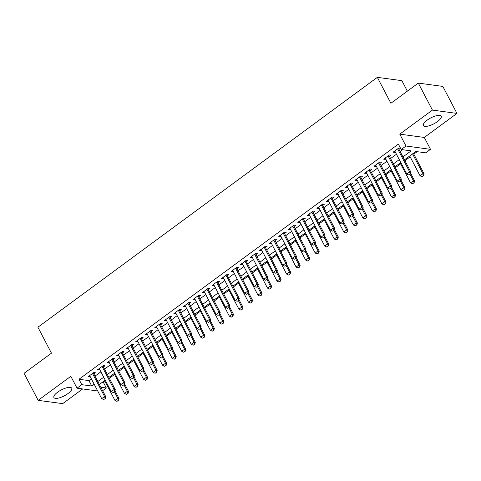 <?xml version="1.0" encoding="UTF-8"?>
<svg xmlns="http://www.w3.org/2000/svg" width="481" height="481" viewBox="0 0 481 481"><rect width="100%" height="100%" fill="white"/><g stroke="black" fill="none" stroke-linecap="round" stroke-linejoin="round"><path stroke-width="0.72" d="M67.995 393.566A10.071 3.325 152.4 0 0 71.753 388.203A10.071 3.325 152.4 0 0 57.654 392.171A10.071 3.325 152.4 0 0 53.902 397.534A10.071 3.325 152.4 0 0 67.995 393.566M437.463 121.579A10.071 3.325 152.4 0 0 441.215 116.21A10.071 3.325 152.4 0 0 427.122 120.178A10.071 3.325 152.4 0 0 423.364 125.547A10.071 3.325 152.4 0 0 437.463 121.579M102.146 382.395L103.505 382.581L106.331 387.981L102.633 390.704M407.353 91.156L401.869 80.658L377.338 77.351L37.909 327.23L51.461 353.156L24.05 373.334L38.167 400.342L62.692 403.649L82.672 388.943M377.338 77.351L390.891 103.277L418.308 83.093L442.833 86.406L456.95 113.408L432.425 110.101L399.765 134.139L405.976 146.02L430.507 149.332L425.739 152.838L415.794 151.497L404.467 159.836M399.765 134.139L424.296 137.446L456.95 113.408M424.296 137.446L430.507 149.332M103.505 382.581L105.044 381.445M109.343 378.282L114.58 374.428M118.879 371.266L124.116 367.406M128.409 364.243L133.646 360.389M137.945 357.227L143.182 353.373M147.481 350.204L152.718 346.35M157.016 343.187L162.253 339.333M166.552 336.171L171.789 332.311M176.082 329.148L181.319 325.294M185.618 322.132L190.855 318.278M195.154 315.109L200.391 311.255M204.69 308.093L209.926 304.239M214.225 301.076L219.462 297.216M223.755 294.053L228.992 290.199M233.291 287.037L238.528 283.177M242.827 280.014L248.064 276.16M252.363 272.998L257.6 269.144M261.898 265.975L267.135 262.121M271.428 258.958L276.665 255.104M280.964 251.942L286.201 248.082M290.5 244.919L295.737 241.065M300.036 237.903L305.273 234.043M309.566 230.88L314.808 227.026M319.101 223.863L324.338 220.009M328.637 216.841L333.874 212.987M338.173 209.824L343.41 205.97M347.709 202.808L352.946 198.948M357.239 195.785L362.482 191.931M366.775 188.768L372.011 184.914M376.31 181.746L381.547 177.892M385.846 174.729L391.083 170.875M395.382 167.713L400.619 163.853M404.912 160.69L410.149 156.836M413.81 154.142L417.153 151.683M418.308 83.093L432.425 110.101M93.867 373.941L95.454 372.775L93.795 372.547L88.077 376.761L89.731 376.984L90.206 376.635M103.403 366.919L104.99 365.752L103.331 365.53L97.607 369.739L99.266 369.967L99.741 369.618M112.939 359.902L114.52 358.736L112.867 358.513L107.143 362.722L108.802 362.945L109.277 362.596M122.469 352.88L124.056 351.713L122.402 351.491L116.679 355.706L118.338 355.928L118.807 355.579M132.004 345.863L133.592 344.697L131.932 344.474L126.214 348.683L127.874 348.905L128.343 348.557M141.54 338.846L143.128 337.674L141.468 337.452L135.75 341.666L137.404 341.889L137.879 341.54M151.076 331.824L152.663 330.657L151.004 330.435L145.28 334.644L146.939 334.866L147.414 334.517M160.612 324.807L162.193 323.641L160.54 323.412L154.816 327.627L156.475 327.85L156.95 327.501M170.142 317.785L171.729 316.618L170.076 316.396L164.352 320.605L166.011 320.833L166.48 320.484M179.678 310.768L181.265 309.602L179.605 309.379L173.888 313.588L175.541 313.81L176.016 313.462M189.213 303.751L190.801 302.579L189.141 302.357L183.423 306.571L185.077 306.794L185.552 306.445M198.749 296.729L200.336 295.562L198.677 295.34L192.953 299.549L194.613 299.771L195.088 299.422M208.285 289.712L209.866 288.54L208.213 288.317L202.489 292.532L204.148 292.755L204.623 292.406M217.815 282.69L219.402 281.523L217.743 281.301L212.025 285.51L213.684 285.738L214.153 285.389M227.351 275.673L228.938 274.507L227.279 274.278L221.561 278.493L223.214 278.715L223.689 278.367M236.886 268.651L238.474 267.484L236.814 267.262L231.096 271.47L232.75 271.699L233.225 271.35M246.422 261.634L248.01 260.468L246.35 260.245L240.626 264.454L242.286 264.676L242.761 264.328M255.958 254.617L257.539 253.445L255.886 253.222L250.162 257.437L251.822 257.66L252.297 257.311M265.488 247.595L267.075 246.428L265.416 246.206L259.698 250.415L261.357 250.637L261.826 250.288M275.024 240.578L276.611 239.412L274.952 239.183L269.234 243.398L270.887 243.62L271.362 243.272M284.56 233.556L286.147 232.389L284.487 232.167L278.77 236.375L280.423 236.604L280.898 236.255M294.095 226.539L295.677 225.373L294.023 225.15L288.299 229.359L289.959 229.581L290.434 229.233M303.625 219.516L305.213 218.35L303.559 218.127L297.835 222.342L299.495 222.565L299.97 222.216M313.161 212.5L314.748 211.333L313.089 211.111L307.371 215.32L309.03 215.542L309.499 215.193M322.697 205.483L324.284 204.311L322.625 204.088L316.907 208.303L318.56 208.526L319.035 208.177M332.233 198.461L333.82 197.294L332.161 197.072L326.443 201.28L328.096 201.503L328.571 201.154M341.769 191.444L343.35 190.278L341.696 190.049L335.972 194.264L337.632 194.486L338.107 194.138M351.298 184.421L352.886 183.255L351.232 183.033L345.508 187.241L347.168 187.47L347.643 187.121M360.834 177.405L362.421 176.238L360.762 176.016L355.044 180.225L356.704 180.447L357.173 180.098M370.37 170.388L371.957 169.216L370.298 168.993L364.58 173.208L366.233 173.431L366.708 173.082M379.906 163.366L381.493 162.199L379.834 161.977L374.11 166.185L375.769 166.408L376.244 166.059M389.442 156.349L391.023 155.177L389.369 154.954L383.646 159.169L385.305 159.391L385.78 159.043M402.94 156.92L411.153 150.872L401.208 149.531L398.388 144.132L78.98 379.268L88.925 380.609L91.348 378.824M95.01 376.13L100.884 371.807M104.545 369.107L110.42 364.784M114.081 362.091L119.955 357.768M123.617 355.074L129.491 350.745M133.153 348.052L139.021 343.729M142.683 341.035L148.557 336.712M152.218 334.012L158.093 329.689M161.754 326.996L167.629 322.673M171.29 319.973L177.164 315.65M180.826 312.957L186.694 308.634M190.356 305.94L196.23 301.611M199.892 298.917L205.766 294.594M209.427 291.901L215.302 287.578M218.963 284.878L224.837 280.555M228.499 277.862L234.367 273.539M238.029 270.845L243.903 266.516M247.565 263.822L253.439 259.5M257.101 256.806L262.975 252.483M266.636 249.783L272.511 245.46M276.166 242.767L282.04 238.444M285.702 235.744L291.576 231.421M295.238 228.728L301.112 224.405M304.774 221.711L310.648 217.382M314.309 214.688L320.178 210.365M323.839 207.672L329.713 203.349M333.375 200.649L339.249 196.326M342.911 193.633L348.785 189.31M352.447 186.61L358.321 182.287M361.983 179.593L367.851 175.27M371.512 172.577L377.387 168.248M381.048 165.554L386.922 161.231M390.584 158.538L396.458 154.215M400.12 151.515L402.567 149.711M400.487 148.148L398.905 147.938L393.181 152.146L394.841 152.375L395.31 152.026M398.971 149.326L400.511 148.196M97.697 390.969L77.032 388.179L70.821 376.298L38.167 400.342M77.032 388.179L81.8 384.674L91.745 386.015L94.174 384.223M78.98 379.268L81.8 384.674M401.208 149.531L405.976 146.02M100.818 387.235L106.331 387.981M400.805 162.53L394.931 166.853M391.269 169.552L385.401 173.875M381.74 176.569L375.865 180.892M372.204 183.592L366.33 187.915M362.668 190.608L356.794 194.931M353.132 197.625L347.258 201.954M343.596 204.647L337.728 208.97M334.067 211.664L328.192 215.987M324.531 218.687L318.656 223.01M314.995 225.703L309.121 230.026M305.459 232.726L299.585 237.049M295.929 239.742L290.055 244.065M286.393 246.759L280.519 251.088M276.858 253.782L270.983 258.105M267.322 260.798L261.448 265.121M257.786 267.821L251.912 272.144M248.256 274.837L242.382 279.16M238.72 281.86L232.846 286.183M229.184 288.877L223.31 293.2M219.649 295.893L213.774 300.216M210.113 302.916L204.245 307.239M200.583 309.932L194.709 314.255M191.047 316.955L185.173 321.278M181.511 323.972L175.637 328.295M171.976 330.988L166.101 335.317M162.44 338.011L156.572 342.334M152.91 345.027L147.036 349.35M143.374 352.05L137.5 356.373M133.838 359.067L127.964 363.389M124.302 366.089L118.428 370.412M114.767 373.106L108.898 377.429M105.237 380.122L99.363 384.451M97.835 381.529L103.71 377.206M107.371 374.513L113.245 370.19M116.907 367.49L122.775 363.167M126.437 360.473L132.311 356.15M135.973 353.451L141.847 349.128M145.509 346.434L151.383 342.111M155.044 339.418L160.919 335.089M164.58 332.395L170.448 328.072M174.11 325.378L179.984 321.055M183.646 318.356L189.52 314.033M193.182 311.339L199.056 307.016M202.717 304.317L208.592 299.994M212.253 297.3L218.121 292.977M221.783 290.284L227.657 285.954M231.319 283.261L237.193 278.938M240.855 276.244L246.729 271.921M250.391 269.222L256.265 264.899M259.92 262.205L265.795 257.882M269.456 255.189L275.33 250.86M278.992 248.166L284.866 243.843M288.528 241.149L294.402 236.826M298.064 234.127L303.938 229.804M307.593 227.11L313.468 222.787M317.129 220.088L323.004 215.765M326.665 213.071L332.539 208.748M336.201 206.054L342.075 201.725M345.737 199.032L351.605 194.709M355.267 192.015L361.141 187.692M364.802 184.993L370.677 180.67M374.338 177.976L380.212 173.653M383.874 170.953L389.748 166.63M393.41 163.937L399.278 159.614M88.925 380.609L91.745 386.015M394.294 151.329L394.841 152.375M384.758 158.351L385.305 159.391M375.222 165.368L375.769 166.408M365.692 172.384L366.233 173.431M356.156 179.407L356.704 180.447M346.621 186.424L347.168 187.47M337.085 193.446L337.632 194.486M327.555 200.463L328.096 201.503M318.019 207.485L318.56 208.526M308.483 214.502L309.03 215.542M298.948 221.519L299.495 222.565M289.412 228.541L289.959 229.581M279.882 235.558L280.423 236.604M270.346 242.58L270.887 243.62M260.81 249.597L261.357 250.637M251.274 256.613L251.822 257.66M241.739 263.636L242.286 264.676M232.209 270.653L232.75 271.699M222.673 277.675L223.214 278.715M213.137 284.692L213.684 285.738M203.601 291.714L204.148 292.755M194.065 298.731L194.613 299.771M184.536 305.748L185.077 306.794M175 312.77L175.541 313.81M165.464 319.787L166.011 320.833M155.928 326.809L156.475 327.85M146.392 333.826L146.939 334.866M136.863 340.849L137.404 341.889M127.327 347.865L127.874 348.905M117.791 354.882L118.338 355.928M108.255 361.904L108.802 362.945M98.719 368.921L99.266 369.967M89.189 375.944L89.731 376.984M408.76 174.97L410.389 173.948L408.76 174.97L406.818 174.026L394.769 150.98M397.631 148.876L409.674 171.921L410.87 172.084L410.389 173.948M398.43 148.286A1.293 1.106 -82.3 0 0 398.448 148.316L410.87 172.084M406.818 174.026L409.674 171.921L410.191 173.918M409.704 155.982L420.075 175.818L422.931 173.707L412.566 153.878M423.448 175.709L422.017 176.761L423.647 175.733L422.931 173.707L424.128 173.869L413.365 153.289M420.075 175.818L422.017 176.761M423.647 175.733L424.128 173.869M399.23 181.992L400.859 180.964L399.23 181.992L397.282 181.042L385.233 158.002M388.095 155.892L400.144 178.938L401.334 179.1L400.859 180.964M388.895 155.303A1.293 1.106 -82.3 0 0 388.913 155.339L401.334 179.1M397.282 181.042L400.144 178.938L400.655 180.934M389.694 189.009L391.324 187.981L389.694 189.009L387.746 188.065L375.697 165.019M378.559 162.915L390.608 185.961L391.799 186.117L391.324 187.981M379.359 162.325A1.293 1.106 -82.3 0 0 379.377 162.356L391.799 186.117M387.746 188.065L390.608 185.961L391.125 187.957M380.158 196.026L381.788 195.003L380.158 196.026L378.21 195.082L366.161 172.036M369.023 169.931L381.072 192.977L382.263 193.14L381.788 195.003M369.823 169.342A1.293 1.106 -82.3 0 0 369.841 169.378L382.263 193.14M378.21 195.082L381.072 192.977L381.589 194.973M370.623 203.048L372.252 202.02L370.623 203.048L368.674 202.104L356.631 179.058M359.487 176.954L371.536 199.994L372.733 200.156L372.252 202.02M360.293 176.365A1.293 1.106 -82.3 0 0 360.305 176.395L372.733 200.156M368.674 202.104L371.536 199.994L372.053 201.996M400.168 162.999L410.54 182.834L413.401 180.73L410.004 174.23M413.919 182.726L412.488 183.778L414.117 182.75L413.401 180.73L414.592 180.892L410.582 173.214M410.54 182.834L412.488 183.778M414.117 182.75L414.592 180.892M390.638 170.021L401.004 189.851L403.866 187.746L400.469 181.247M404.383 189.742L402.952 190.801L404.581 189.773L403.866 187.746L405.056 187.909L401.046 180.231M401.004 189.851L402.952 190.801M404.581 189.773L405.056 187.909M381.102 177.038L391.468 196.873L394.33 194.769L390.933 188.269M394.847 196.765L393.416 197.817L395.045 196.789L394.33 194.769L395.526 194.925L391.51 187.247M391.468 196.873L393.416 197.817M395.045 196.789L395.526 194.925M371.566 184.061L381.938 203.89L384.794 201.786L381.397 195.286M385.311 203.782L383.88 204.834L385.509 203.812L384.794 201.786L385.99 201.948L381.974 194.27M381.938 203.89L383.88 204.834M385.509 203.812L385.99 201.948M361.087 210.065L362.716 209.043L361.087 210.065L359.145 209.121L347.096 186.075M349.958 183.97L362.001 207.016L363.197 207.179L362.716 209.043M350.757 183.381A1.293 1.106 -82.3 0 0 350.775 183.411L363.197 207.179M359.145 209.121L362.001 207.016L362.518 209.013M362.031 191.077L372.402 210.912L375.264 208.802L371.867 202.309M375.775 210.804L374.35 211.856L375.974 210.828L375.264 208.802L376.455 208.964L372.438 201.286M372.402 210.912L374.35 211.856M375.974 210.828L376.455 208.964M351.557 217.087L353.186 216.059L351.557 217.087L349.609 216.143L337.56 193.097M340.422 190.987L352.471 214.033L353.661 214.195L353.186 216.059M341.221 190.398A1.293 1.106 -82.3 0 0 341.239 190.434L353.661 214.195M349.609 216.143L352.471 214.033L352.982 216.035M352.495 198.094L362.866 217.929L365.728 215.825L362.331 209.325M366.245 217.821L364.814 218.873L366.444 217.851L365.728 215.825L366.919 215.987L362.908 208.309M362.866 217.929L364.814 218.873M366.444 217.851L366.919 215.987M342.021 224.104L343.65 223.076L342.021 224.104L340.073 223.16L328.024 200.114M330.886 198.01L342.935 221.056L344.125 221.218L343.65 223.076M331.686 197.42A1.293 1.106 -82.3 0 0 331.704 197.45L344.125 221.218M340.073 223.16L342.935 221.056L343.452 223.052M342.965 205.116L353.331 224.946L356.193 222.841L352.795 216.348M356.71 224.843L355.279 225.896L356.908 224.867L356.193 222.841L357.383 223.004L353.373 215.326M353.331 224.946L355.279 225.896M356.908 224.867L357.383 223.004M332.485 231.127L334.115 230.098L332.485 231.127L330.537 230.177L318.494 207.137M321.35 205.026L333.399 228.072L334.59 228.234L334.115 230.098M322.156 204.437A1.293 1.106 -82.3 0 0 322.168 204.473L334.59 228.234M330.537 230.177L333.399 228.072L333.916 230.068M333.429 212.133L343.795 231.968L346.657 229.864L343.26 223.364M347.174 231.86L345.743 232.912L347.372 231.884L346.657 229.864L347.853 230.02L343.837 222.348M343.795 231.968L345.743 232.912M347.372 231.884L347.853 230.02M322.949 238.143L324.579 237.115L322.949 238.143L321.001 237.199L308.958 214.153M311.814 212.049L323.863 235.095L325.06 235.251L324.579 237.115M312.62 211.46A1.293 1.106 -82.3 0 0 312.632 211.49L325.06 235.251M321.001 237.199L323.863 235.095L324.38 237.091M323.893 219.156L334.265 238.985L337.121 236.88L333.724 230.381M337.638 238.877L336.207 239.929L337.836 238.907L337.121 236.88L338.317 237.043L334.301 229.365M334.265 238.985L336.207 239.929M337.836 238.907L338.317 237.043M313.414 245.16L315.043 244.138L313.414 245.16L311.472 244.216L299.422 221.17M302.284 219.065L314.327 242.111L315.524 242.274L315.043 244.138M303.084 218.476A1.293 1.106 -82.3 0 0 303.102 218.506L315.524 242.274M311.472 244.216L314.327 242.111L314.845 244.107M314.358 226.172L324.729 246.007L327.591 243.903L324.194 237.404M328.102 245.899L326.677 246.951L328.301 245.923L327.591 243.903L328.782 244.059L324.765 236.381M324.729 246.007L326.677 246.951M328.301 245.923L328.782 244.059M303.884 252.182L305.513 251.154L303.884 252.182L301.936 251.238L289.887 228.192M292.749 226.088L304.798 249.128L305.988 249.29L305.513 251.154M293.548 225.493A1.293 1.106 -82.3 0 0 293.566 225.529L305.988 249.29M301.936 251.238L304.798 249.128L305.315 251.13M304.822 233.189L315.193 253.024L318.055 250.92L314.658 244.42M318.572 252.916L317.141 253.968L318.771 252.946L318.055 250.92L319.246 251.082L315.235 243.404M315.193 253.024L317.141 253.968M318.771 252.946L319.246 251.082M294.348 259.199L295.977 258.177L294.348 259.199L292.4 258.255L280.351 235.209M283.213 233.105L295.262 256.151L296.452 256.313L295.977 258.177M284.012 232.515A1.293 1.106 -82.3 0 0 284.03 232.545L296.452 256.313M292.4 258.255L295.262 256.151L295.779 258.147M295.292 240.211L305.657 260.047L308.519 257.936L305.122 251.443M309.036 259.938L307.606 260.991L309.235 259.962L308.519 257.936L309.71 258.099L305.7 250.421M305.657 260.047L307.606 260.991M309.235 259.962L309.71 258.099M284.812 266.221L286.442 265.193L284.812 266.221L282.864 265.278L270.821 242.232M273.677 240.121L285.726 263.167L286.923 263.329L286.442 265.193M274.483 239.532A1.293 1.106 -82.3 0 0 274.495 239.568L286.923 263.329M282.864 265.278L285.726 263.167L286.243 265.169M275.276 273.238L276.906 272.21L275.276 273.238L273.334 272.294L261.285 249.248M264.141 247.144L276.19 270.19L277.387 270.346L276.906 272.21M264.947 246.555A1.293 1.106 -82.3 0 0 264.965 246.585L277.387 270.346M273.334 272.294L276.19 270.19L276.707 272.186M265.74 280.255L267.37 279.233L265.74 280.255L263.798 279.311L251.749 256.265M254.611 254.16L266.654 277.206L267.851 277.369L267.37 279.233M255.411 253.571A1.293 1.106 -82.3 0 0 255.429 253.607L267.851 277.369M263.798 279.311L266.654 277.206L267.171 279.202M256.211 287.277L257.84 286.249L256.211 287.277L254.263 286.333L242.214 263.287M245.076 261.183L257.125 284.229L258.315 284.385L257.84 286.249M245.875 260.594A1.293 1.106 -82.3 0 0 245.893 260.624L258.315 284.385M254.263 286.333L257.125 284.229L257.642 286.225M246.675 294.294L248.304 293.272L246.675 294.294L244.727 293.35L232.678 270.304M235.54 268.2L247.589 291.245L248.779 291.408L248.304 293.272M236.339 267.61A1.293 1.106 -82.3 0 0 236.357 267.64L248.779 291.408M244.727 293.35L247.589 291.245L248.106 293.242M237.139 301.316L238.768 300.288L237.139 301.316L235.191 300.372L223.148 277.327M226.004 275.222L238.053 298.262L239.249 298.424L238.768 300.288M226.81 274.627A1.293 1.106 -82.3 0 0 226.822 274.663L239.249 298.424M235.191 300.372L238.053 298.262L238.57 300.264M227.603 308.333L229.233 307.311L227.603 308.333L225.661 307.389L213.612 284.343M216.474 282.239L228.517 305.285L229.714 305.447L229.233 307.311M217.274 281.65A1.293 1.106 -82.3 0 0 217.292 281.68L229.714 305.447M225.661 307.389L228.517 305.285L229.034 307.281M218.067 315.356L219.697 314.327L218.067 315.356L216.125 314.406L204.076 291.366M206.938 289.255L218.987 312.301L220.178 312.464L219.697 314.327M207.738 288.666A1.293 1.106 -82.3 0 0 207.756 288.702L220.178 312.464M216.125 314.406L218.987 312.301L219.498 314.297M208.538 322.372L210.167 321.344L208.538 322.372L206.589 321.428L194.54 298.382M197.402 296.278L209.451 319.324L210.642 319.48L210.167 321.344M198.202 295.689A1.293 1.106 -82.3 0 0 198.22 295.719L210.642 319.48M206.589 321.428L209.451 319.324L209.969 321.32M199.002 329.389L200.631 328.367L199.002 329.389L197.054 328.445L185.005 305.399M187.867 303.295L199.916 326.34L201.106 326.503L200.631 328.367M188.666 302.705A1.293 1.106 -82.3 0 0 188.684 302.741L201.106 326.503M197.054 328.445L199.916 326.34L200.433 328.337M189.466 336.411L191.095 335.383L189.466 336.411L187.518 335.467L175.475 312.422M178.331 310.317L190.38 333.357L191.576 333.519L191.095 335.383M179.136 309.728A1.293 1.106 -82.3 0 0 179.148 309.758L191.576 333.519M187.518 335.467L190.38 333.357L190.897 335.359M179.93 343.428L181.559 342.406L179.93 343.428L177.988 342.484L165.939 319.438M168.801 317.334L180.844 340.38L182.04 340.542L181.559 342.406M169.601 316.745A1.293 1.106 -82.3 0 0 169.619 316.775L182.04 340.542M177.988 342.484L180.844 340.38L181.361 342.376M170.4 350.451L172.024 349.422L170.4 350.451L168.452 349.507L156.403 326.461M159.265 324.35L171.314 347.396L172.505 347.559L172.024 349.422M160.065 323.761A1.293 1.106 -82.3 0 0 160.083 323.797L172.505 347.559M168.452 349.507L171.314 347.396L171.825 349.398M160.864 357.467L162.494 356.439L160.864 357.467L158.916 356.523L146.867 333.477M149.729 331.373L161.778 354.419L162.969 354.581L162.494 356.439M150.529 330.784A1.293 1.106 -82.3 0 0 150.547 330.814L162.969 354.581M158.916 356.523L161.778 354.419L162.295 356.415M151.329 364.49L152.958 363.462L151.329 364.49L149.381 363.54L137.332 340.5M140.193 338.39L152.243 361.435L153.433 361.598L152.958 363.462M140.993 337.8A1.293 1.106 -82.3 0 0 141.011 337.836L153.433 361.598M149.381 363.54L152.243 361.435L152.76 363.432M141.793 371.506L143.422 370.478L141.793 371.506L139.845 370.562L127.802 347.516M130.658 345.412L142.707 368.458L143.903 368.614L143.422 370.478M131.463 344.823A1.293 1.106 -82.3 0 0 131.475 344.853L143.903 368.614M139.845 370.562L142.707 368.458L143.224 370.454M132.257 378.523L133.886 377.501L132.257 378.523L130.315 377.579L118.266 354.533M121.128 352.429L133.171 375.475L134.367 375.637L133.886 377.501M121.927 351.839A1.293 1.106 -82.3 0 0 121.946 351.87L134.367 375.637M130.315 377.579L133.171 375.475L133.688 377.471M122.727 385.546L124.357 384.517L122.727 385.546L120.779 384.602L108.73 361.556M111.592 359.451L123.641 382.491L124.832 382.654L124.357 384.517M112.392 358.856A1.293 1.106 -82.3 0 0 112.41 358.892L124.832 382.654M120.779 384.602L123.641 382.491L124.152 384.493M113.191 392.562L114.821 391.54L113.191 392.562L111.243 391.618L99.194 368.572M102.056 366.468L114.105 389.514L115.296 389.676L114.821 391.54M102.856 365.879A1.293 1.106 -82.3 0 0 102.874 365.909L115.296 389.676M111.243 391.618L114.105 389.514L114.622 391.51M103.655 399.585L105.285 398.557L103.655 399.585L101.707 398.641L89.658 375.595M92.52 373.484L104.569 396.53L105.76 396.693L105.285 398.557M93.32 372.895A1.293 1.106 -82.3 0 0 93.338 372.931L105.76 396.693M101.707 398.641L104.569 396.53L105.086 398.533M285.756 247.228L296.122 267.063L298.984 264.959L295.587 258.459M299.501 266.955L298.07 268.007L299.699 266.985L298.984 264.959L300.18 265.121L296.164 257.443M296.122 267.063L298.07 268.007M299.699 266.985L300.18 265.121M276.22 254.251L286.592 274.08L289.448 271.975L286.051 265.482M289.965 273.972L288.534 275.03L290.163 274.002L289.448 271.975L290.644 272.138L286.628 264.46M286.592 274.08L288.534 275.03M290.163 274.002L290.644 272.138M266.684 261.267L277.056 281.102L279.918 278.998L276.521 272.499M280.429 280.994L279.004 282.046L280.633 281.018L279.918 278.998L281.108 279.154L277.092 271.476M277.056 281.102L279.004 282.046M280.633 281.018L281.108 279.154M257.155 268.29L267.52 288.119L270.382 286.015L266.985 279.515M270.899 288.011L269.468 289.063L271.098 288.041L270.382 286.015L271.573 286.177L267.562 278.499M267.52 288.119L269.468 289.063M271.098 288.041L271.573 286.177M247.619 275.306L257.984 295.142L260.846 293.031L257.449 286.538M261.363 295.033L259.932 296.086L261.562 295.057L260.846 293.031L262.037 293.194L258.026 285.516M257.984 295.142L259.932 296.086M261.562 295.057L262.037 293.194M238.083 282.323L248.449 302.158L251.31 300.054L247.913 293.554M251.828 302.05L250.397 303.102L252.026 302.08L251.31 300.054L252.507 300.216L248.491 292.538M248.449 302.158L250.397 303.102M252.026 302.08L252.507 300.216M228.547 289.346L238.919 309.181L241.775 307.07L238.378 300.577M242.292 309.073L240.861 310.125L242.49 309.097L241.775 307.07L242.971 307.233L238.955 299.555M238.919 309.181L240.861 310.125M242.49 309.097L242.971 307.233M219.011 296.362L229.383 316.197L232.245 314.093L228.848 307.593M232.756 316.089L231.331 317.141L232.96 316.113L232.245 314.093L233.435 314.255L229.425 306.577M229.383 316.197L231.331 317.141M232.96 316.113L233.435 314.255M209.482 303.385L219.847 323.214L222.709 321.11L219.312 314.61M223.226 323.106L221.795 324.164L223.424 323.136L222.709 321.11L223.899 321.272L219.889 313.594M219.847 323.214L221.795 324.164M223.424 323.136L223.899 321.272M199.946 310.401L210.311 330.237L213.173 328.132L209.776 321.633M213.69 330.128L212.259 331.181L213.889 330.152L213.173 328.132L214.364 328.289L210.353 320.611M210.311 330.237L212.259 331.181M213.889 330.152L214.364 328.289M190.41 317.424L200.781 337.253L203.637 335.149L200.24 328.649M204.154 337.145L202.723 338.197L204.353 337.175L203.637 335.149L204.834 335.311L200.817 327.633M200.781 337.253L202.723 338.197M204.353 337.175L204.834 335.311M180.874 324.441L191.246 344.276L194.102 342.165L190.704 335.672M194.619 344.168L193.188 345.22L194.817 344.192L194.102 342.165L195.298 342.328L191.282 334.65M191.246 344.276L193.188 345.22M194.817 344.192L195.298 342.328M171.338 331.457L181.71 351.292L184.572 349.188L181.175 342.688M185.089 351.184L183.658 352.236L185.287 351.214L184.572 349.188L185.762 349.35L181.752 341.672M181.71 351.292L183.658 352.236M185.287 351.214L185.762 349.35M161.808 338.48L172.174 358.309L175.036 356.205L171.639 349.711M175.553 358.207L174.122 359.259L175.751 358.231L175.036 356.205L176.226 356.367L172.216 348.689M172.174 358.309L174.122 359.259M175.751 358.231L176.226 356.367M152.273 345.496L162.638 365.332L165.5 363.227L162.103 356.728M166.017 365.223L164.586 366.275L166.216 365.247L165.5 363.227L166.697 363.383L162.68 355.712M162.638 365.332L164.586 366.275M166.216 365.247L166.697 363.383M142.737 352.519L153.108 372.348L155.964 370.244L152.567 363.744M156.481 372.24L155.05 373.292L156.68 372.27L155.964 370.244L157.161 370.406L153.144 362.728M153.108 372.348L155.05 373.292M156.68 372.27L157.161 370.406M133.201 359.535L143.572 379.371L146.428 377.266L143.037 370.767M146.945 379.262L145.515 380.315L147.144 379.287L146.428 377.266L147.625 377.423L143.609 369.745M143.572 379.371L145.515 380.315M147.144 379.287L147.625 377.423M123.665 366.552L134.037 386.387L136.899 384.283L133.502 377.783M137.416 386.279L135.985 387.331L137.614 386.309L136.899 384.283L138.089 384.445L134.079 376.767M134.037 386.387L135.985 387.331M137.614 386.309L138.089 384.445M114.135 373.575L124.501 393.41L127.363 391.3L123.966 384.806M127.88 393.302L126.449 394.354L128.078 393.326L127.363 391.3L128.553 391.462L124.543 383.784M124.501 393.41L126.449 394.354M128.078 393.326L128.553 391.462M104.599 380.591L114.965 400.426L117.827 398.322L114.43 391.823M118.344 400.318L116.913 401.37L118.542 400.348L117.827 398.322L119.023 398.484L115.007 390.806M114.965 400.426L116.913 401.37M118.542 400.348L119.023 398.484"/></g></svg>
